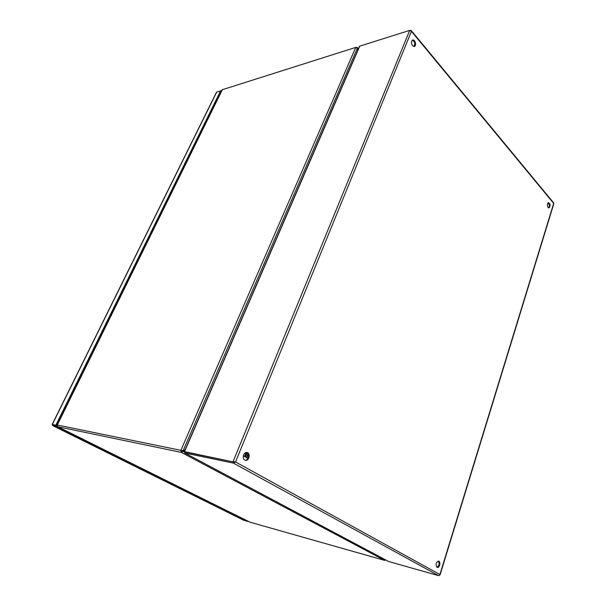 <?xml version="1.0" encoding="UTF-8"?>
<svg xmlns="http://www.w3.org/2000/svg" width="606" height="606" viewBox="0 0 606 606"><rect width="100%" height="100%" fill="white"/><g stroke="black" fill="none" stroke-linecap="round" stroke-linejoin="round"><path stroke-width="0.91" d="M437.002 567.314C435.426 564.375 435.964 562.307 438.615 561.103C441.001 561.58 439.585 568.216 437.259 567.421L437.002 567.314M548.066 207.464C546.976 205.207 547.135 203.578 548.536 202.571C550.49 204.169 550.627 205.949 548.953 207.919L548.066 207.464M244.786 460.045C241.68 458.545 243.733 451.667 247.021 452.508C250.846 453.038 249.202 461.227 245.453 460.287L244.786 460.045M412.512 45.738C411.05 43.185 411.118 41.291 412.709 40.034C415.133 39.14 416.784 45.927 414.292 46.503L412.512 45.738M410.164 30.421L411.201 30.459L411.421 31.345L409.701 30.383L233.083 461.62L235.537 461.961L233.439 463.12L438.676 575.685L439.729 575.064M440.085 574.829L553.808 203.722L553.619 202.813L411.36 30.656M436.918 567.261C439.267 565.716 439.706 563.648 438.244 561.073M548.604 207.873C549.854 206.002 549.725 204.275 548.203 202.692M245.104 460.189C248.521 460.515 249.945 453.44 246.665 452.47M413.913 46.548C415.413 43.837 414.898 41.716 412.36 40.201M438.676 575.685L388.666 561.512L184.883 453.03L233.439 463.12L233.871 462.06L234.787 461.848M235.537 461.961L439.911 574.533L553.679 203.396L411.421 31.345L235.537 461.961L233.871 462.052L185.307 452.038L233.871 462.06M233.871 462.052L184.542 451.629L359.752 46.139L409.701 30.383M549.157 203.805L547.438 203.987L549.157 203.805M184.883 453.03L184.338 451.614L185.307 452.038L184.883 453.03M243.309 455.841L247.877 458.401M357.722 50.442L357.32 48.321L355.73 47.404L222.182 89.764M222.235 89.665L57.199 424.897L57.684 426.669M184.747 450.667L181.823 451.447L181.399 452.424L180.891 450.349L183.163 450.652L185.171 449.69M181.823 451.447L180.891 450.349L355.73 47.404M250.142 522.236L384.628 560.368L385.658 559.929M357.32 48.321L183.163 450.652L181.656 450.758M184.648 452.053L183.33 451.349L181.399 452.424L57.767 426.715L250.293 522.311M182.724 451.228L184.974 450.144M182.982 450.622L183.451 450.872M356.139 47.45L357.093 47.404L357.767 50.328M357.343 48.419L358.214 49.306M53.01 424.798L56.555 425.526L53.002 424.791M57.161 425.829L56.555 425.526L221.349 91.461M55.858 425.177L56.555 425.526L56.169 426.313L52.571 425.556L52.737 424.738L52.169 424.442L55.858 425.177L220.645 90.809L216.463 92.256M220.758 90.915L221.44 90.703L221.16 91.279L220.645 90.809M243.862 520.304L248.005 521.508L56.169 426.313M246.9 452.576L245.157 456.879M222.47 89.453L57.297 425.011L180.891 450.349M384.628 560.368L181.399 452.424M244.006 520.372L52.624 425.579M52.321 424.45L216.698 92.051M246.134 452.515L244.513 456.515M246.771 452.515L245.036 456.803M248.089 453.765L246.521 457.644M246.347 457.545L247.968 453.553M247.104 452.682L245.362 456.992M235.431 461.939L234.628 461.855M388.582 561.482L184.807 453M184.338 451.614L359.502 46.321M183.073 450.637L182.376 450.561M57.729 426.707L250.225 522.289M357.146 47.48L358.396 48.874M77.697 382.591L77.833 382.984M135.699 264.814L135.82 265.193M52.571 425.556L243.938 520.349M216.501 92.188L52.169 424.442M246.778 457.788L248.263 454.121"/></g></svg>
